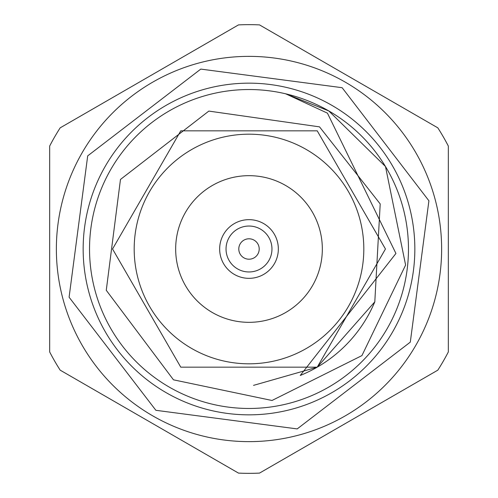 <?xml version="1.0" encoding="UTF-8"?>
<svg xmlns="http://www.w3.org/2000/svg" width="498" height="498" viewBox="0 0 498 498"><rect width="100%" height="100%" fill="white"/><g stroke="black" fill="none" stroke-linecap="round" stroke-linejoin="round"><path stroke-width="0.75" d="M155.874 410.302L297.206 428.909L410.302 342.126L428.909 200.794L342.126 87.698L200.794 69.091L87.698 155.874L69.091 297.206L155.874 410.302M152.681 415.824A192.633 192.633 0 0 0 415.824 345.319A192.633 192.633 0 0 0 345.319 82.176A192.633 192.633 0 0 0 82.176 152.681A192.633 192.633 0 0 0 152.681 415.824A192.633 192.633 0 0 1 82.176 152.681A192.633 192.633 0 0 1 345.319 82.176M234.328 274.41A29.345 29.345 0 0 1 223.59 234.328A29.345 29.345 0 0 1 263.672 223.59A29.345 29.345 0 0 1 274.41 263.672A29.345 29.345 0 0 1 234.328 274.41M229.111 237.521A22.964 22.964 0 0 1 260.479 229.111A22.964 22.964 0 0 1 268.889 260.479A22.964 22.964 0 0 1 237.521 268.889A22.964 22.964 0 0 1 229.111 237.521M240.161 243.896A10.203 10.203 0 0 1 254.105 240.161A10.203 10.203 0 0 1 257.839 254.105A10.203 10.203 0 0 1 243.896 257.839A10.203 10.203 0 0 1 240.161 243.896M374.801 301.844L380.204 203.931L319.517 126.859L208.836 111.091L120.472 179.454L106.267 290.29L173.472 379.818L272.014 400.485L361.934 355.591L405.609 265.042L385.477 166.519L328.736 110.898A159.466 159.466 0 0 1 387.102 328.736A159.466 159.466 0 0 1 169.264 387.102A159.466 159.466 0 0 1 110.898 169.264A159.466 159.466 0 0 1 328.736 110.898L285.678 93.811L327.435 113.146L395.935 253.47L300.25 375.461A136.452 136.452 0 0 0 374.801 301.844L317.226 367.169L180.774 367.169L112.548 249L180.774 130.831L317.226 130.831L385.452 249L317.226 367.169L180.774 367.169L112.548 249L180.774 130.831L317.226 130.831L385.452 249L317.226 367.169L180.774 367.169L112.548 249L180.774 130.831L317.226 130.831L385.452 249L317.226 367.169L180.774 367.169L112.548 249L180.774 130.831L317.226 130.831L385.452 249L317.226 367.169L253.526 385.371M331.923 105.377A165.846 165.846 0 0 1 392.623 331.923A165.846 165.846 0 0 1 166.077 392.623A165.846 165.846 0 0 1 105.377 166.077A165.846 165.846 0 0 1 331.923 105.377M306.407 149.568A114.814 114.814 0 0 1 348.432 306.407A114.814 114.814 0 0 1 191.593 348.432A114.814 114.814 0 0 1 149.568 191.593A114.814 114.814 0 0 1 363.814 249A114.814 114.814 0 0 1 249 363.814M285.665 185.493A73.331 73.331 0 0 1 312.507 285.665A73.331 73.331 0 0 1 212.335 312.507A73.331 73.331 0 0 1 185.493 212.335A73.331 73.331 0 0 1 285.665 185.493M348.668 76.375L259.514 24.9A224.349 224.349 0 0 0 238.486 24.9L60.177 127.843A224.349 224.349 0 0 0 49.669 146.057L49.669 351.943A224.349 224.349 0 0 0 60.177 370.157L238.486 473.1A224.349 224.349 0 0 0 259.514 473.1L437.823 370.157A224.349 224.349 0 0 0 448.331 351.943L448.331 146.057A224.349 224.349 0 0 0 437.823 127.843L348.668 76.375M191.593 348.432A114.814 114.814 0 0 1 134.186 249"/></g></svg>
